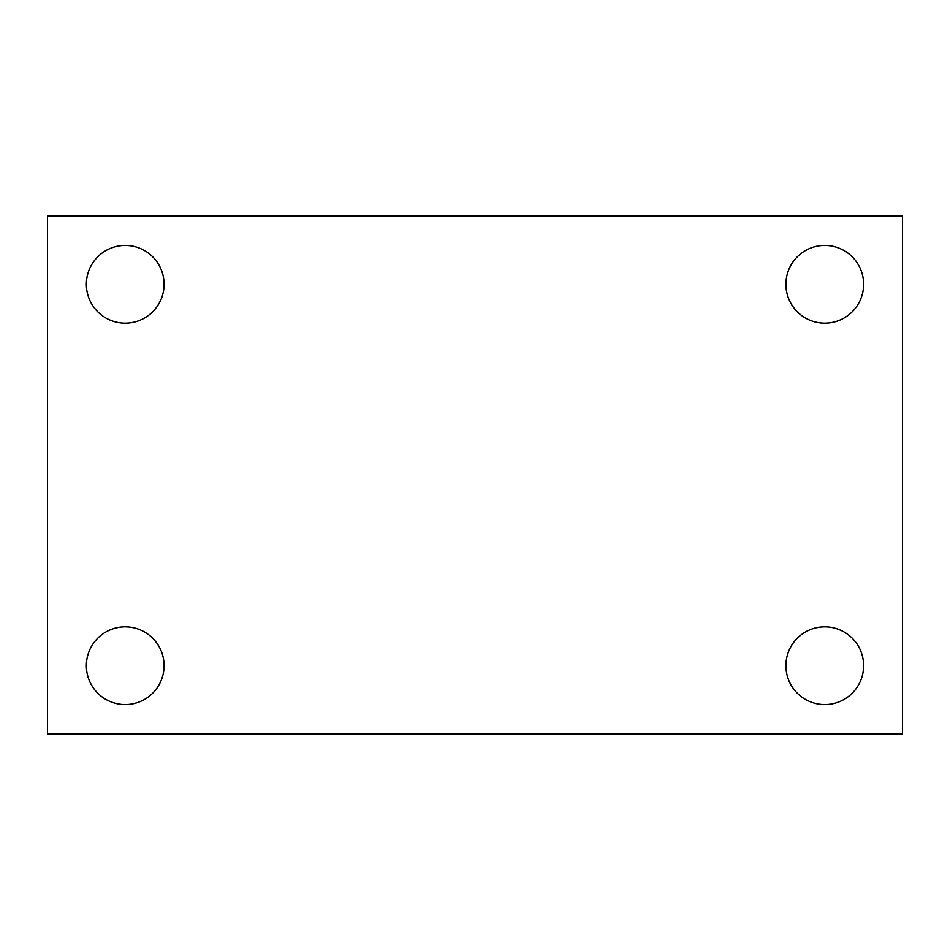<?xml version="1.0" encoding="UTF-8"?>
<svg xmlns="http://www.w3.org/2000/svg" width="950" height="950" viewBox="0 0 950 950"><rect width="100%" height="100%" fill="white"/><g stroke="black" fill="none" stroke-linecap="round" stroke-linejoin="round"><path stroke-width="1.43" d="M47.5 734.089L47.5 215.911L902.5 215.911L902.5 734.089L47.5 734.089M125.222 704.556A38.867 38.867 0 0 0 164.089 665.689A38.867 38.867 0 0 0 125.222 626.822A38.867 38.867 0 0 0 86.367 665.689A38.867 38.867 0 0 0 125.222 704.556M824.778 704.556A38.867 38.867 0 0 0 863.633 665.689A38.867 38.867 0 0 0 824.778 626.822A38.867 38.867 0 0 0 785.911 665.689A38.867 38.867 0 0 0 824.778 704.556M824.778 323.178A38.867 38.867 0 0 0 863.633 284.311A38.867 38.867 0 0 0 824.778 245.444A38.867 38.867 0 0 0 785.911 284.311A38.867 38.867 0 0 0 824.778 323.178M125.222 323.178A38.867 38.867 0 0 0 164.089 284.311A38.867 38.867 0 0 0 125.222 245.444A38.867 38.867 0 0 0 86.367 284.311A38.867 38.867 0 0 0 125.222 323.178"/></g></svg>
